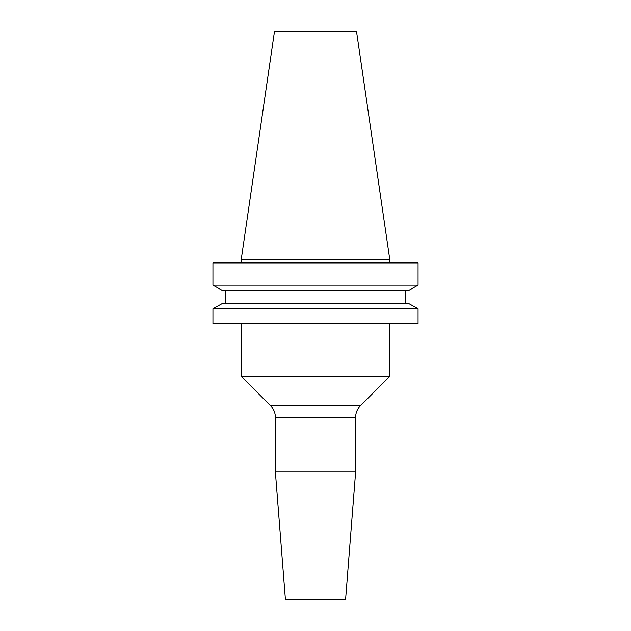 <?xml version="1.0" encoding="UTF-8"?>
<svg xmlns="http://www.w3.org/2000/svg" width="631" height="631" viewBox="0 0 631 631"><rect width="100%" height="100%" fill="white"/><g stroke="black" fill="none" stroke-linecap="round" stroke-linejoin="round"><path stroke-width="0.95" d="M355.624 417.462L275.376 417.462L275.376 471.996L285.409 599.45L345.591 599.45L355.624 471.996L355.624 417.462A16.721 16.721 0 0 1 360.522 405.646L389.39 376.77L241.61 376.77L241.61 323.443M275.376 417.462A16.721 16.721 0 0 0 270.478 405.646L241.61 376.77M389.39 323.443L389.39 376.77M355.624 471.996L275.376 471.996M241.192 259.743L389.808 259.743L356.531 31.55L274.469 31.55L241.192 259.743L241.192 262.922M389.808 259.743L389.808 262.922M408.383 290.568L418.061 285.18L212.939 285.18L222.617 290.568L212.939 285.18L212.939 262.922L418.061 262.922L418.061 285.18L408.383 290.568L222.617 290.568M222.617 303.353L212.939 308.733L222.617 303.353L408.383 303.353L418.061 308.733L212.939 308.733L212.939 323.443L418.061 323.443L418.061 308.733L408.383 303.353M225.338 303.353L225.338 290.568M405.662 303.353L405.662 290.568M270.478 405.646L360.522 405.646"/></g></svg>
